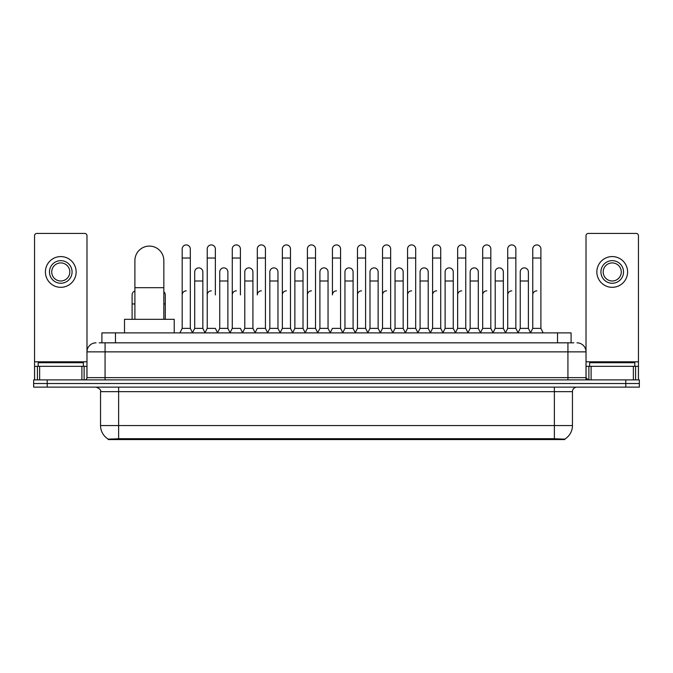 <?xml version="1.0" encoding="UTF-8"?>
<svg xmlns="http://www.w3.org/2000/svg" width="673" height="673" viewBox="0 0 673 673"><rect width="100%" height="100%" fill="white"/><g stroke="black" fill="none" stroke-linecap="round" stroke-linejoin="round"><path stroke-width="1.01" d="M99.192 342.826L105.072 342.826L99.192 342.826L101.909 342.826L101.909 332.883L571.091 332.883L571.091 342.826M564.765 439.562L108.235 439.562L108.235 439.116M100.546 425.546L118.625 425.546L118.625 391.644L100.546 391.644L100.546 425.546A15.824 15.824 0 0 0 108.286 439.149L120.433 438.687L552.567 438.687L564.714 439.149A15.824 15.824 0 0 0 572.454 425.546L572.454 391.644A4.518 4.518 0 0 1 576.971 387.126M639.35 387.126L639.35 383.509L33.65 383.509L33.65 387.126L47.211 387.126L47.211 383.509L33.65 383.509L33.65 379.892L47.211 379.892L47.211 383.509L639.35 383.509L639.35 387.126L47.211 387.126M96.029 342.826A9.043 9.043 0 0 0 86.985 351.87L86.985 377.637A2.263 2.263 0 0 1 84.731 379.892M576.971 342.826A9.043 9.043 0 0 1 586.015 351.87L105.072 351.87L105.072 342.826L573.808 342.826M633.36 379.892L633.36 366.331L638.45 366.331L638.45 379.892L638.45 235.701A2.263 2.263 0 0 0 636.187 233.438L588.269 233.438A2.263 2.263 0 0 0 586.015 235.701L586.015 377.637L588.269 379.892M639.35 379.892L639.35 383.509L639.35 379.892L47.211 379.892M83.368 366.331L83.368 362.713L38.168 362.713L38.168 366.331M81.904 379.892L81.904 366.331L39.64 366.331L39.64 379.892M105.072 379.892L105.072 351.87L86.985 351.87L86.985 235.701A2.263 2.263 0 0 0 84.731 233.438L36.813 233.438A2.263 2.263 0 0 0 34.55 235.701L34.55 366.331L39.64 366.331M81.904 366.331L86.985 366.331M34.55 379.892L34.55 366.331M60.772 260.653A11.298 11.298 0 0 0 49.474 271.951A11.298 11.298 0 0 0 60.772 283.249A11.298 11.298 0 0 0 72.07 271.951A11.298 11.298 0 0 0 60.772 260.653M60.772 262.916A9.043 9.043 0 0 0 51.728 271.951A9.043 9.043 0 0 0 60.772 280.994A9.043 9.043 0 0 0 69.815 271.951A9.043 9.043 0 0 0 60.772 262.916M60.772 287.321A15.37 15.37 0 0 0 76.142 271.951A15.37 15.37 0 0 0 60.772 256.581A15.37 15.37 0 0 0 45.402 271.951A15.37 15.37 0 0 0 60.772 287.321M634.832 366.331L634.832 362.713L589.632 362.713L589.632 366.331M134.903 319.322L134.903 260.56A14.461 14.461 0 0 1 149.364 246.099A14.461 14.461 0 0 1 163.833 260.56A14.461 14.461 0 0 0 149.364 246.099M163.833 319.322L163.833 260.56M174.223 332.883L174.223 319.322L124.505 319.322L124.505 332.883M179.918 332.883L182.181 328.365L190.316 328.365L192.579 332.883M190.316 328.365L190.316 248.993A4.072 4.072 0 0 0 186.253 244.922A4.072 4.072 0 0 1 186.505 244.93M182.181 328.365L182.181 258.028L190.316 258.028M182.181 258.028L182.181 248.993A4.072 4.072 0 0 1 186.253 244.922M204.962 332.883L207.225 328.365L215.36 328.365L217.623 332.883M215.36 294.917L215.36 248.993A4.072 4.072 0 0 0 211.288 244.922A4.072 4.072 0 0 1 211.549 244.93M207.225 328.365L207.225 258.028L215.36 258.028M207.225 258.028L207.225 248.993A4.072 4.072 0 0 1 211.288 244.922M230.006 332.883L232.269 328.365L240.404 328.365L242.659 332.883M240.404 294.917L240.404 248.993A4.072 4.072 0 0 0 236.332 244.922A4.072 4.072 0 0 1 236.585 244.93M232.269 328.365L232.269 258.028L240.404 258.028M232.269 258.028L232.269 248.993A4.072 4.072 0 0 1 236.332 244.922M255.05 332.883L257.305 328.365L265.44 328.365L267.703 332.883M265.44 328.365L265.44 248.993A4.072 4.072 0 0 0 261.376 244.922A4.072 4.072 0 0 1 261.629 244.93M261.376 290.845A4.072 4.072 0 0 0 257.305 294.917L257.305 258.028L265.44 258.028M257.305 258.028L257.305 248.993A4.072 4.072 0 0 1 261.376 244.922M280.086 332.883L282.349 328.365L290.484 328.365L292.747 332.883M290.484 328.365L290.484 248.993A4.072 4.072 0 0 0 286.42 244.922A4.072 4.072 0 0 1 286.673 244.93M282.349 328.365L282.349 258.028L290.484 258.028M282.349 258.028L282.349 248.993A4.072 4.072 0 0 1 286.42 244.922M305.13 332.883L307.393 328.365L315.528 328.365L317.791 332.883M315.528 328.365L315.528 248.993A4.072 4.072 0 0 0 311.456 244.922A4.072 4.072 0 0 1 311.717 244.93M307.393 328.365L307.393 258.028L315.528 258.028M307.393 258.028L307.393 248.993A4.072 4.072 0 0 1 311.456 244.922M330.174 332.883L332.428 328.365L340.572 328.365L342.826 332.883M340.572 328.365L340.572 248.993A4.072 4.072 0 0 0 336.5 244.922A4.072 4.072 0 0 1 336.752 244.93M336.5 290.845A4.072 4.072 0 0 0 332.428 294.917L332.428 258.028L340.572 258.028M332.428 258.028L332.428 248.993A4.072 4.072 0 0 1 336.5 244.922M355.209 332.883L357.472 328.365L365.607 328.365L367.87 332.883M380.321 332.748L378.133 328.365L369.99 328.365L367.803 332.748L365.607 328.365L365.607 248.993A4.072 4.072 0 0 0 361.544 244.922A4.072 4.072 0 0 1 361.796 244.93M342.759 332.748L344.955 328.365L353.089 328.365L355.285 332.748L357.472 328.365L357.472 258.028L365.607 258.028M357.472 258.028L357.472 248.993A4.072 4.072 0 0 1 361.544 244.922M380.253 332.883L382.516 328.365L390.651 328.365L392.914 332.883M417.95 332.883L415.695 328.365L407.56 328.365L405.365 332.748L403.169 328.365L395.034 328.365L392.847 332.748L390.651 328.365L390.651 248.993A4.072 4.072 0 0 0 386.58 244.922A4.072 4.072 0 0 1 386.84 244.93M382.516 328.365L382.516 258.028L390.651 258.028M382.516 258.028L382.516 248.993A4.072 4.072 0 0 1 386.58 244.922M442.994 332.883L440.731 328.365L432.596 328.365L430.409 332.748L428.213 328.365L420.078 328.365L417.883 332.748L415.695 328.365L415.695 258.028L407.56 258.028L407.56 328.365L405.297 332.883M407.56 258.028L407.56 248.993A4.072 4.072 0 0 1 411.884 244.93A4.072 4.072 0 0 1 415.695 248.993L415.695 258.028M468.038 332.883L465.775 328.365L457.64 328.365L455.444 332.748L453.257 328.365L445.122 328.365L442.927 332.748L440.731 328.365L440.731 258.028L432.596 258.028L432.596 328.365L430.341 332.883M432.596 258.028L432.596 248.993A4.072 4.072 0 0 1 436.92 244.93A4.072 4.072 0 0 1 440.731 248.993L440.731 258.028M493.082 332.883L490.819 328.365L482.684 328.365L480.488 332.748L478.301 328.365L470.158 328.365L467.971 332.748L465.775 328.365L465.775 258.028L457.64 258.028L457.64 328.365L455.377 332.883M457.64 258.028L457.64 248.993A4.072 4.072 0 0 1 461.964 244.93A4.072 4.072 0 0 1 465.775 248.993L465.775 258.028M518.117 332.883L515.863 328.365L507.72 328.365L505.532 332.748L503.337 328.365L495.202 328.365L493.006 332.748L490.819 328.365L490.819 258.028L482.684 258.028L482.684 328.365L480.421 332.883M482.684 258.028L482.684 248.993A4.072 4.072 0 0 1 487.008 244.93A4.072 4.072 0 0 1 490.819 248.993L490.819 258.028M530.501 332.883L532.764 328.365L532.764 258.028L540.899 258.028L540.899 328.365L543.161 332.883L540.899 328.365L532.764 328.365L530.576 332.748L528.381 328.365L520.246 328.365L518.05 332.748L515.863 328.365L515.863 258.028L507.72 258.028L507.72 328.365L505.465 332.883M507.72 258.028L507.72 248.993A4.072 4.072 0 0 1 512.044 244.93A4.072 4.072 0 0 1 515.863 248.993L515.863 258.028M532.764 258.028L532.764 248.993A4.072 4.072 0 0 1 537.088 244.93A4.072 4.072 0 0 1 540.899 248.993L540.899 258.028M192.512 332.748L194.699 328.365L202.842 328.365L205.029 332.748M202.842 328.365L202.842 271.951A4.072 4.072 0 0 0 199.023 267.896A4.072 4.072 0 0 1 202.842 271.951M194.699 328.365L194.699 280.994L202.842 280.994M194.699 280.994L194.699 271.951A4.072 4.072 0 0 1 199.023 267.896M217.556 332.748L219.743 328.365L227.878 328.365L230.073 332.748M227.878 328.365L227.878 271.951A4.072 4.072 0 0 0 224.067 267.896A4.072 4.072 0 0 1 227.878 271.951M219.743 328.365L219.743 280.994L227.878 280.994M219.743 280.994L219.743 271.951A4.072 4.072 0 0 1 224.067 267.896M242.591 332.748L244.787 328.365L252.922 328.365L255.117 332.748M252.922 328.365L252.922 271.951A4.072 4.072 0 0 0 249.111 267.896A4.072 4.072 0 0 1 252.922 271.951M244.787 328.365L244.787 280.994L252.922 280.994M244.787 280.994L244.787 271.951A4.072 4.072 0 0 1 249.111 267.896M267.635 332.748L269.831 328.365L277.966 328.365L280.153 332.748M277.966 328.365L277.966 271.951A4.072 4.072 0 0 0 274.155 267.896A4.072 4.072 0 0 1 277.966 271.951M269.831 328.365L269.831 280.994L277.966 280.994M269.831 280.994L269.831 271.951A4.072 4.072 0 0 1 274.155 267.896M292.679 332.748L294.867 328.365L303.01 328.365L305.197 332.748M303.01 328.365L303.01 271.951A4.072 4.072 0 0 0 299.191 267.896A4.072 4.072 0 0 1 303.01 271.951M294.867 328.365L294.867 280.994L303.01 280.994M294.867 280.994L294.867 271.951A4.072 4.072 0 0 1 299.191 267.896M317.715 332.748L319.911 328.365L328.045 328.365L330.241 332.748M328.045 328.365L328.045 271.951A4.072 4.072 0 0 0 324.235 267.896A4.072 4.072 0 0 1 328.045 271.951M319.911 328.365L319.911 280.994L328.045 280.994M319.911 280.994L319.911 271.951A4.072 4.072 0 0 1 324.235 267.896M353.089 328.365L353.089 271.951A4.072 4.072 0 0 0 349.279 267.896A4.072 4.072 0 0 1 353.089 271.951M344.955 328.365L344.955 280.994L353.089 280.994M344.955 280.994L344.955 271.951A4.072 4.072 0 0 1 349.279 267.896M378.133 328.365L378.133 271.951A4.072 4.072 0 0 0 374.314 267.896A4.072 4.072 0 0 1 378.133 271.951M369.99 328.365L369.99 280.994L378.133 280.994M369.99 280.994L369.99 271.951A4.072 4.072 0 0 1 374.314 267.896M403.169 328.365L403.169 271.951A4.072 4.072 0 0 0 399.358 267.896A4.072 4.072 0 0 1 403.169 271.951M395.034 328.365L395.034 280.994L403.169 280.994M395.034 280.994L395.034 271.951A4.072 4.072 0 0 1 399.358 267.896M428.213 328.365L428.213 271.951A4.072 4.072 0 0 0 424.402 267.896A4.072 4.072 0 0 1 428.213 271.951M420.078 328.365L420.078 280.994L428.213 280.994M420.078 280.994L420.078 271.951A4.072 4.072 0 0 1 424.402 267.896M453.257 328.365L453.257 271.951A4.072 4.072 0 0 0 449.446 267.896A4.072 4.072 0 0 1 453.257 271.951M445.122 328.365L445.122 280.994L453.257 280.994M445.122 280.994L445.122 271.951A4.072 4.072 0 0 1 449.446 267.896M478.301 328.365L478.301 271.951A4.072 4.072 0 0 0 474.482 267.896A4.072 4.072 0 0 1 478.301 271.951M470.158 328.365L470.158 280.994L478.301 280.994M470.158 280.994L470.158 271.951A4.072 4.072 0 0 1 474.482 267.896M503.337 328.365L503.337 271.951A4.072 4.072 0 0 0 499.526 267.896A4.072 4.072 0 0 1 503.337 271.951M495.202 328.365L495.202 280.994L503.337 280.994M495.202 280.994L495.202 271.951A4.072 4.072 0 0 1 499.526 267.896M528.381 328.365L528.381 271.951A4.072 4.072 0 0 0 524.57 267.896A4.072 4.072 0 0 1 528.381 271.951M520.246 328.365L520.246 280.994L528.381 280.994M520.246 280.994L520.246 271.951A4.072 4.072 0 0 1 524.57 267.896M132.101 319.322L132.101 303.952L134.903 303.952M132.101 303.952L132.101 294.917A4.072 4.072 0 0 1 134.903 291.047M633.36 366.331L591.096 366.331L591.096 379.892M586.015 366.331L591.096 366.331M586.015 379.892L586.015 377.637L567.928 377.637L567.928 342.826M612.228 260.653A11.298 11.298 0 0 0 600.93 271.951A11.298 11.298 0 0 0 612.228 283.249A11.298 11.298 0 0 0 623.526 271.951A11.298 11.298 0 0 0 612.228 260.653M612.228 262.916A9.043 9.043 0 0 0 603.185 271.951A9.043 9.043 0 0 0 612.228 280.994A9.043 9.043 0 0 0 621.272 271.951A9.043 9.043 0 0 0 612.228 262.916M612.228 287.321A15.37 15.37 0 0 0 627.598 271.951A15.37 15.37 0 0 0 612.228 256.581A15.37 15.37 0 0 0 596.858 271.951A15.37 15.37 0 0 0 612.228 287.321M165.28 319.322L165.28 294.917A4.072 4.072 0 0 0 163.833 291.804A4.072 4.072 0 0 1 165.28 294.917M182.181 294.917A4.072 4.072 0 0 1 186.253 290.845M207.225 294.917A4.072 4.072 0 0 1 211.288 290.845M232.269 294.917A4.072 4.072 0 0 1 236.332 290.845M282.349 294.917A4.072 4.072 0 0 1 286.42 290.845M307.393 294.917A4.072 4.072 0 0 1 311.456 290.845M357.472 294.917A4.072 4.072 0 0 1 361.544 290.845M382.516 294.917A4.072 4.072 0 0 1 386.58 290.845M407.56 294.917A4.072 4.072 0 0 1 411.624 290.845M432.596 294.917A4.072 4.072 0 0 1 436.668 290.845M457.64 328.365L457.64 294.917A4.072 4.072 0 0 1 461.712 290.845M482.684 294.917A4.072 4.072 0 0 1 486.747 290.845M515.863 328.365L515.863 294.917M507.72 294.917A4.072 4.072 0 0 1 511.791 290.845M532.764 294.917A4.072 4.072 0 0 1 536.835 290.845M552.567 439.562L552.567 438.687M120.433 439.562L120.433 438.687M115.47 342.826L115.47 332.883M557.53 342.826L557.53 332.883M554.375 387.126L554.375 391.644L118.625 391.644L118.625 387.126M572.454 391.644L554.375 391.644L554.375 425.546L572.454 425.546M554.375 438.771L554.375 425.546L118.625 425.546L118.625 438.771M625.789 387.126L625.789 379.892M86.985 377.637L567.928 377.637L567.928 379.892M86.985 361.813L34.55 361.813M86.952 378.024L86.952 366.331M84.125 366.331L84.125 379.892M34.592 366.331L34.592 379.892M37.41 379.892L37.41 366.331M134.903 287.682L163.833 287.682M638.45 361.813L586.015 361.813M638.408 379.892L638.408 366.331M635.59 366.331L635.59 379.892M586.048 366.331L586.048 378.024M588.875 379.892L588.875 366.331M163.833 303.952L165.28 303.952M100.546 391.644C101.186 390.046 99.671 388.54 96.029 387.126"/></g></svg>
